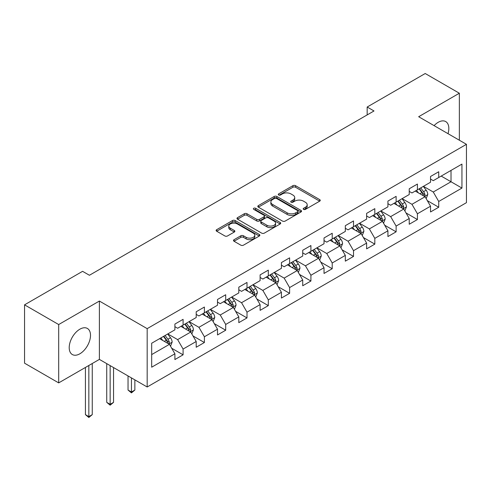<?xml version="1.0" encoding="UTF-8"?>
<svg xmlns="http://www.w3.org/2000/svg" width="491" height="491" viewBox="0 0 491 491"><rect width="100%" height="100%" fill="white"/><g stroke="black" fill="none" stroke-linecap="round" stroke-linejoin="round"><path stroke-width="0.74" d="M303.573 209.381A1.326 0.767 0 0 0 305.451 209.381L319.696 201.157A1.896 1.092 0 0 0 320.249 200.383A1.896 1.092 0 0 0 319.696 199.61L295.564 185.684A1.896 1.092 0 0 0 292.888 185.684L278.642 193.902A1.326 0.767 0 0 0 278.256 194.448A1.326 0.767 0 0 0 278.642 194.988A1.326 0.767 0 0 0 280.521 194.988L282.362 193.92A6.064 3.505 0 0 1 290.942 193.92L292.955 195.087A6.064 3.505 0 0 1 294.729 197.56A6.064 3.505 0 0 1 292.955 200.04L291.108 201.101A1.326 0.767 0 0 0 290.721 201.641A1.326 0.767 0 0 0 291.108 202.182A1.326 0.767 0 0 0 292.986 202.182L294.827 201.12A6.064 3.505 0 0 1 303.407 201.12L305.42 202.28A6.064 3.505 0 0 1 307.194 204.759A6.064 3.505 0 0 1 305.42 207.233L303.573 208.301A1.326 0.767 0 0 0 303.186 208.841A1.326 0.767 0 0 0 303.573 209.381L303.573 208.301M79.855 353.796A15.061 8.697 120 0 0 89.693 340.521A15.061 8.697 120 0 0 87.386 328.448A15.061 8.697 120 0 0 79.855 329.197A15.061 8.697 120 0 0 70.017 342.473A15.061 8.697 120 0 0 72.324 354.539A15.061 8.697 120 0 0 79.855 353.796M448.013 133.669A15.061 8.697 120 0 0 445.711 121.572A15.061 8.697 120 0 0 438.181 122.32A15.061 8.697 120 0 0 434.087 125.628M234.041 239.7A1.896 1.092 0 0 0 233.489 240.473A1.896 1.092 0 0 0 234.041 241.247L240.811 245.156A1.896 1.092 0 0 0 243.493 245.156L259.309 236.024A1.896 1.092 0 0 0 259.862 235.25A1.896 1.092 0 0 0 259.309 234.477L235.183 220.545A1.896 1.092 0 0 0 232.501 220.545L216.684 229.678A1.896 1.092 0 0 0 216.126 230.451A1.896 1.092 0 0 0 216.684 231.224L224.86 235.944A1.896 1.092 0 0 0 227.542 235.944L234.311 232.034A1.896 1.092 0 0 0 234.864 231.261A1.896 1.092 0 0 0 234.311 230.488L230.254 228.149A5.07 2.928 0 0 1 228.769 226.075A5.07 2.928 0 0 1 231.899 223.374A5.07 2.928 0 0 1 237.429 224.006L253.313 233.176A5.07 2.928 0 0 1 254.798 235.25A5.07 2.928 0 0 1 251.668 237.951A5.07 2.928 0 0 1 246.138 237.319L243.493 235.79A1.896 1.092 0 0 0 240.811 235.79L234.041 239.7L234.041 241.247M99.385 301.051L58.687 324.545L24.55 304.837L24.55 363.18L58.687 382.888L99.385 359.394L147.177 386.988L147.177 328.645L99.385 301.051L99.385 359.394M459.349 140.217L459.349 93.229L418.657 116.723L466.45 144.317L147.177 328.645M459.349 93.229L425.212 73.515L367.17 107.026L367.17 114.906M24.55 304.837L82.586 271.327L89.417 275.267L374.001 110.966L367.17 107.026M282.497 221.085A1.896 1.092 0 0 0 285.179 221.085L300.995 211.952A1.896 1.092 0 0 0 301.548 211.179A1.896 1.092 0 0 0 300.995 210.406L276.869 196.48A1.896 1.092 0 0 0 274.187 196.48L258.37 205.606A1.896 1.092 0 0 0 257.818 206.38A1.896 1.092 0 0 0 258.37 207.159L282.497 221.085M254.277 209.669A1.326 0.767 0 0 1 255.621 209.853L255.621 208.276L280.152 222.441A1.896 1.092 0 0 1 280.705 223.215A1.896 1.092 0 0 1 280.152 223.988L264.336 233.121A1.896 1.092 0 0 1 261.654 233.121L237.527 219.189L237.527 217.642A1.896 1.092 0 0 0 236.969 218.415A1.896 1.092 0 0 0 237.527 219.189M237.527 217.642L244.297 213.732A1.896 1.092 0 0 1 246.979 213.732L256.762 219.385A1.896 1.092 0 0 0 259.444 219.385L263.931 216.789A1.896 1.092 0 0 0 264.489 216.015A1.896 1.092 0 0 0 263.931 215.242L253.749 209.362A1.326 0.767 0 0 1 253.356 208.822A1.326 0.767 0 0 1 254.178 208.11A1.326 0.767 0 0 1 255.621 208.276M147.177 386.988L466.45 202.66L466.45 144.317M171.69 348.236L183.094 354.821L183.094 349.064L196.204 341.497L196.204 347.254L204.397 342.522L204.397 336.765L217.507 329.197L217.507 334.954L225.7 330.222L225.7 324.465L238.81 316.898L238.81 322.655L247.004 317.923L247.004 312.166L260.113 304.598L260.113 310.355L268.307 305.623L268.307 299.866L281.417 292.298L281.417 298.055L289.61 293.323L289.61 287.566L302.72 279.999L302.72 285.756L310.913 281.024L310.913 275.267L324.023 267.699L324.023 273.456L332.217 268.724L332.217 262.973L345.326 255.4L345.326 261.157L353.52 256.425L353.52 250.674L366.624 243.1L366.624 248.857L374.817 244.125L374.817 238.374L387.927 230.801L387.927 236.558L396.12 231.826L396.12 226.075L409.23 218.507L409.23 224.258L417.424 219.532L417.424 213.775L430.533 206.208L430.533 211.959L438.727 207.233L438.727 201.476L461.945 188.071L461.945 164.104L451.02 170.414L451.02 181.762L461.945 188.071M183.094 354.821L174.9 359.553L174.9 353.796L151.682 367.2L151.682 343.227L174.9 329.829L174.9 324.072L183.094 319.34L183.094 325.097L196.204 317.53L196.204 311.773L204.397 307.041L204.397 312.798L217.507 305.23L217.507 299.473L225.7 294.741L225.7 300.498L238.81 292.931L238.81 287.174L247.004 282.442L247.004 288.199L260.113 280.631L260.113 274.874L268.307 270.142L268.307 275.899L281.417 268.332L281.417 262.575L289.61 257.843L289.61 263.599L302.72 256.032L302.72 250.275L310.913 245.549L310.913 251.3L324.023 243.732L324.023 237.975L332.217 233.25L332.217 239L345.326 231.433L345.326 225.676L353.52 220.95L353.52 226.701L366.624 219.133L366.624 213.376L374.817 208.65L374.817 214.401L387.927 206.834L387.927 201.083L396.12 196.351L396.12 202.108L409.23 194.534L409.23 188.783L417.424 184.051L417.424 189.808L430.533 182.235L430.533 176.484L438.727 171.752L438.727 177.509L461.945 164.104M180.909 326.355L190.741 332.033L177.632 339.606L167.799 333.929M174.9 326.675L177.632 328.252L183.094 325.097M177.632 339.606L183.094 349.064M190.741 332.033L196.204 341.497M202.212 314.062L212.044 319.733L198.935 327.307L189.103 321.63M196.204 314.375L198.935 315.952L204.397 312.798M198.935 327.307L204.397 336.765M212.044 319.733L217.507 329.197M223.515 301.762L233.348 307.44L220.238 315.007L210.406 309.33M217.507 302.075L220.238 303.653L225.7 300.498M220.238 315.007L225.7 324.465M233.348 307.44L238.81 316.898M244.819 289.463L254.651 295.14L241.541 302.708L231.709 297.03M238.81 289.776L241.541 291.353L247.004 288.199M241.541 302.708L247.004 312.166M254.651 295.14L260.113 304.598M266.122 277.163L275.954 282.841L262.845 290.408L253.012 284.731M260.113 277.476L262.845 279.054L268.307 275.899M262.845 290.408L268.307 299.866M275.954 282.841L281.417 292.298M287.425 264.864L297.258 270.541L284.148 278.109L274.316 272.431M281.417 265.177L284.148 266.754L289.61 263.599M284.148 278.109L289.61 287.566M297.258 270.541L302.72 279.999M308.729 252.564L318.561 258.241L305.451 265.809L295.619 260.132M302.72 252.877L305.451 254.455L310.913 251.3M305.451 265.809L310.913 275.267M318.561 258.241L324.023 267.699M330.032 240.265L339.864 245.942L326.754 253.509L316.922 247.832M324.023 240.578L326.754 242.155L332.217 239M326.754 253.509L332.217 262.973M339.864 245.942L345.326 255.4M351.329 227.965L361.161 233.642L348.058 241.21L338.225 235.533M345.326 228.278L348.058 229.856L353.52 226.701M348.058 241.21L353.52 250.674M361.161 233.642L366.624 243.1M372.632 215.666L382.464 221.343L369.355 228.91L359.522 223.233M366.624 215.979L369.355 217.556L374.817 214.401M369.355 228.91L374.817 238.374M382.464 221.343L387.927 230.801M393.935 203.366L403.768 209.043L390.658 216.611L380.826 210.934M387.927 203.679L390.658 205.256L396.12 202.108M390.658 216.611L396.12 226.075M403.768 209.043L409.23 218.507M415.239 191.067L425.071 196.744L411.961 204.311L402.129 198.634M409.23 191.386L411.961 192.957L417.424 189.808M411.961 204.311L417.424 213.775M425.071 196.744L430.533 206.208M441.188 176.085L451.02 181.762L433.265 192.012L423.432 186.335M430.533 179.086L433.265 180.663L438.727 177.509M433.265 192.012L438.727 201.476M58.687 324.545L58.687 382.888M151.682 354.582L169.438 344.332L159.606 338.655M169.438 344.332L174.9 353.796M427.323 200.647L438.727 207.233M406.026 212.947L417.424 219.532M384.723 225.246L396.12 231.826M363.42 237.546L374.817 244.125M342.117 249.845L353.52 256.425M320.813 262.145L332.217 268.724M299.51 274.444L310.913 281.024M278.207 286.744L289.61 293.323M256.903 299.037L268.307 305.623M235.6 311.337L247.004 317.923M214.297 323.637L225.7 330.222M192.994 335.936L204.397 342.522M304.107 209.571L305.42 208.81A6.064 3.505 0 0 0 307.194 206.337L307.194 204.759M294.729 197.56L294.729 199.137A6.064 3.505 0 0 1 292.955 201.611L291.642 202.372M319.666 201.175L295.564 187.255A1.896 1.092 0 0 0 292.888 187.255L279.176 195.173M300.995 210.406L300.995 211.952L276.869 198.051A1.896 1.092 0 0 0 274.187 198.051L258.395 207.171M297.644 211.719A1.326 0.767 0 0 0 298.031 211.179A1.326 0.767 0 0 0 297.644 210.639L276.464 198.413A1.326 0.767 0 0 0 274.592 198.413L272.646 199.536A6.064 3.505 0 0 0 270.866 202.01A6.064 3.505 0 0 0 272.646 204.489L287.125 212.842A6.064 3.505 0 0 0 295.699 212.842L297.644 211.719L297.644 213.297A1.326 0.767 0 0 0 298.031 212.756L298.031 211.179M270.866 202.01L270.866 203.587A6.064 3.505 0 0 0 272.646 206.06L272.646 204.489M297.644 213.297L295.699 214.42A6.064 3.505 0 0 1 287.125 214.42L272.646 206.06M237.552 219.207L244.297 215.31L244.297 213.732M264.489 216.015L264.489 217.593A1.896 1.092 0 0 1 263.931 218.366L259.444 220.962A1.896 1.092 0 0 1 256.762 220.962L246.979 215.31A1.896 1.092 0 0 0 244.297 215.31M255.621 209.853L280.128 224M266.914 225.246A5.07 2.928 0 0 0 272.444 225.878A5.07 2.928 0 0 0 275.574 223.178A5.07 2.928 0 0 0 274.088 221.103L268.491 217.875A1.896 1.092 0 0 0 265.809 217.875L261.316 220.465A1.896 1.092 0 0 0 260.764 221.238A1.896 1.092 0 0 0 261.316 222.012L266.914 225.246L266.914 226.824A5.07 2.928 0 0 0 272.444 227.456A5.07 2.928 0 0 0 275.574 224.755L275.574 223.178M260.764 221.238L260.764 222.816A1.896 1.092 0 0 0 261.316 223.589L261.316 222.012M266.914 226.824L261.316 223.589M254.798 235.25L254.798 236.828A5.07 2.928 0 0 1 251.668 239.528A5.07 2.928 0 0 1 246.138 238.896L243.493 237.368A1.896 1.092 0 0 0 240.811 237.368L234.066 241.259M228.769 226.075L228.769 227.652A5.07 2.928 0 0 0 230.254 229.727L230.254 228.149M234.287 232.053L230.254 229.727M259.285 236.036L235.183 222.122A1.896 1.092 0 0 0 232.501 222.122L216.709 231.236M426.151 198.616L427.778 194.522A5.119 2.952 -120 0 0 426.145 190.164L423.322 186.402M418.412 192.895L416.497 190.342M424.279 196.29L425.016 194.737A5.119 2.952 -120 0 0 423.549 191.662L420.732 187.9M419.449 188.636L422.573 192.81A2.608 1.504 60 0 1 423.046 193.607L425.016 194.737M419.093 188.845L421.91 192.607A5.119 2.952 60 0 1 423.377 195.682M404.848 210.909L406.474 206.821A5.119 2.952 -120 0 0 404.842 202.464L402.025 198.702M397.109 205.195L395.194 202.642M402.976 208.589L403.712 207.036A5.119 2.952 -120 0 0 402.246 203.961L399.428 200.199M398.146 200.936L401.27 205.109A2.608 1.504 60 0 1 401.748 205.901L403.712 207.036M397.79 201.144L400.607 204.907A5.119 2.952 60 0 1 402.074 207.981M383.545 223.209L385.171 219.121A5.119 2.952 -120 0 0 383.539 214.763L380.721 211.001M375.805 217.495L373.89 214.941M381.673 220.882L382.409 219.336A5.119 2.952 -120 0 0 380.942 216.261L378.125 212.499M376.843 213.235L379.966 217.409A2.608 1.504 60 0 1 380.445 218.2L382.409 219.336M376.487 213.444L379.304 217.206A5.119 2.952 60 0 1 380.77 220.281M362.241 235.508L363.868 231.421A5.119 2.952 -120 0 0 362.235 227.063L359.418 223.301M354.502 229.794L352.587 227.241M360.369 233.182L361.106 231.635A5.119 2.952 -120 0 0 359.639 228.56L356.822 224.798M355.539 225.535L358.663 229.708A2.608 1.504 60 0 1 359.142 230.5L361.106 231.635M355.183 225.743L358 229.506A5.119 2.952 60 0 1 359.467 232.581M340.938 247.808L342.565 243.72A5.119 2.952 -120 0 0 340.932 239.356L338.115 235.594M333.199 242.094L331.284 239.54M339.066 245.482L339.803 243.935A5.119 2.952 -120 0 0 338.336 240.86L335.519 237.098M334.236 237.834L337.36 242.008A2.608 1.504 60 0 1 337.839 242.8L339.803 243.935M333.88 238.043L336.697 241.805A5.119 2.952 60 0 1 338.164 244.88M319.635 260.107L321.261 256.014A5.119 2.952 -120 0 0 319.629 251.656L316.812 247.894M311.895 254.393L309.981 251.84M317.769 257.781L318.499 256.234A5.119 2.952 -120 0 0 317.033 253.16L314.215 249.391M312.933 250.134L316.063 254.307A2.608 1.504 60 0 1 316.535 255.099L318.499 256.234M312.577 250.342L315.394 254.105A5.119 2.952 60 0 1 316.861 257.18M298.332 272.407L299.958 268.313A5.119 2.952 -120 0 0 298.325 263.955L295.508 260.193M290.592 266.693L288.677 264.14M296.466 270.081L297.196 268.534A5.119 2.952 -120 0 0 295.729 265.453L292.912 261.691M291.629 262.433L294.76 266.607A2.608 1.504 60 0 1 295.232 267.399L297.196 268.534M291.273 262.642L294.091 266.404A5.119 2.952 60 0 1 295.557 269.479M277.028 284.706L278.655 280.613A5.119 2.952 -120 0 0 277.022 276.255L274.205 272.493M269.289 278.992L267.374 276.439M275.163 282.38L275.893 280.834A5.119 2.952 -120 0 0 274.426 277.753L271.609 273.99M270.326 274.733L273.456 278.906A2.608 1.504 60 0 1 273.929 279.698L275.893 280.834M269.97 274.935L272.787 278.704A5.119 2.952 60 0 1 274.254 281.779M255.731 297.006L257.352 292.912A5.119 2.952 -120 0 0 255.719 288.555L252.902 284.792M247.986 291.292L246.071 288.739M253.859 294.68L254.59 293.133A5.119 2.952 -120 0 0 253.123 290.052L250.306 286.29M249.023 287.032L252.153 291.206A2.608 1.504 60 0 1 252.626 291.998L254.59 293.133M248.667 287.235L251.484 290.997A5.119 2.952 60 0 1 252.951 294.078M234.428 309.305L236.048 305.212A5.119 2.952 -120 0 0 234.416 300.854L231.599 297.092M226.682 303.591L224.768 301.032M232.556 306.979L233.286 305.433A5.119 2.952 -120 0 0 231.82 302.352L229.002 298.589M227.72 299.332L230.85 303.506A2.608 1.504 60 0 1 231.322 304.297L233.286 305.433M227.364 299.535L230.181 303.297A5.119 2.952 60 0 1 231.648 306.378M213.125 321.605L214.745 317.511A5.119 2.952 -120 0 0 213.112 313.154L210.295 309.391M205.379 315.891L203.464 313.332M211.253 319.279L211.983 317.732A5.119 2.952 -120 0 0 210.516 314.651L207.699 310.889M206.416 311.632L209.547 315.805A2.608 1.504 60 0 1 210.019 316.597L211.983 317.732M206.06 311.834L208.878 315.596A5.119 2.952 60 0 1 210.344 318.677M131.447 377.904L131.447 392.021L134.859 390.05L134.859 379.874M134.859 390.05L131.447 392.886L128.034 390.05L128.034 375.934M128.034 390.05L131.447 392.021L131.447 392.886M191.821 333.905L193.442 329.811A5.119 2.952 -120 0 0 191.809 325.453L188.992 321.691M184.076 328.191L182.167 325.631M189.949 331.578L190.68 330.032A5.119 2.952 -120 0 0 189.213 326.951L186.396 323.188M185.113 323.931L188.243 328.105A2.608 1.504 60 0 1 188.716 328.896L190.68 330.032M184.757 324.134L187.574 327.896A5.119 2.952 60 0 1 189.041 330.977M110.144 365.605L110.144 404.32L113.556 402.344L113.556 367.575M113.556 402.344L110.144 405.185L106.731 402.344L106.731 363.635M106.731 402.344L110.144 404.32L110.144 405.185M170.518 346.204L172.138 342.11A5.119 2.952 -120 0 0 170.506 337.753L167.689 333.99M162.779 340.49L160.864 337.931M168.646 343.878L169.377 342.331A5.119 2.952 -120 0 0 167.916 339.25L165.093 335.488M163.81 336.231L166.94 340.404A2.608 1.504 60 0 1 167.413 341.196L169.377 342.331M163.454 336.433L166.277 340.195A5.119 2.952 60 0 1 167.738 343.277M88.84 365.482L88.84 416.62L92.253 414.643L92.253 363.506M92.253 414.643L88.84 417.485L85.428 414.643L85.428 367.452M85.428 414.643L88.84 416.62L88.84 417.485M305.42 208.81L305.42 207.233M291.108 202.182L291.108 201.101M292.955 201.611L292.955 200.04M278.642 194.988L278.642 193.902M292.888 187.255L292.888 185.684M295.564 187.255L295.564 185.684M319.696 201.157L319.696 199.61M258.37 207.159L258.37 205.606M274.187 198.051L274.187 196.48M276.869 198.051L276.869 196.48M287.125 214.42L287.125 212.842M295.699 214.42L295.699 212.842M246.979 215.31L246.979 213.732M256.762 220.962L256.762 219.385M259.444 220.962L259.444 219.385M263.931 218.366L263.931 216.789M280.152 223.988L280.152 222.441M240.811 237.368L240.811 235.79M243.493 237.368L243.493 235.79M246.138 238.896L246.138 237.319M234.311 232.034L234.311 230.488M216.684 231.224L216.684 229.678M232.501 222.122L232.501 220.545M235.183 222.122L235.183 220.545M259.309 236.024L259.309 234.477M424.568 196.455L427.741 194.62M423.549 191.662L426.145 190.164M419.909 193.761L421.91 192.607M403.264 208.755L406.438 206.92M402.246 203.961L404.842 202.464M398.606 206.06L400.607 204.907M381.961 221.048L385.134 219.219M380.942 216.261L383.539 214.763M377.303 218.36L379.304 217.206M360.658 233.348L363.831 231.519M359.639 228.56L362.235 227.063M356 230.66L358 229.506M339.355 245.647L342.534 243.818M338.336 240.86L340.932 239.356M334.696 242.959L336.697 241.805M318.051 257.947L321.231 256.118M317.033 253.16L319.629 251.656M313.393 255.259L315.394 254.105M296.748 270.246L299.927 268.417M295.729 265.453L298.325 263.955M292.09 267.558L294.091 266.404M275.445 282.546L278.624 280.711M274.426 277.753L277.022 276.255M270.786 279.858L272.787 278.704M254.142 294.846L257.321 293.01M253.123 290.052L255.719 288.555M249.483 292.157L251.484 290.997M232.838 307.145L236.018 305.31M231.82 302.352L234.416 300.854M228.18 304.457L230.181 303.297M211.541 319.445L214.714 317.609M210.516 314.651L213.112 313.154M206.877 316.756L208.878 315.596M190.238 331.744L193.411 329.909M189.213 326.951L191.809 325.453M185.573 329.056L187.574 327.896M168.935 344.044L172.108 342.209M167.916 339.25L170.506 337.753M164.27 341.349L166.277 340.195"/></g></svg>
